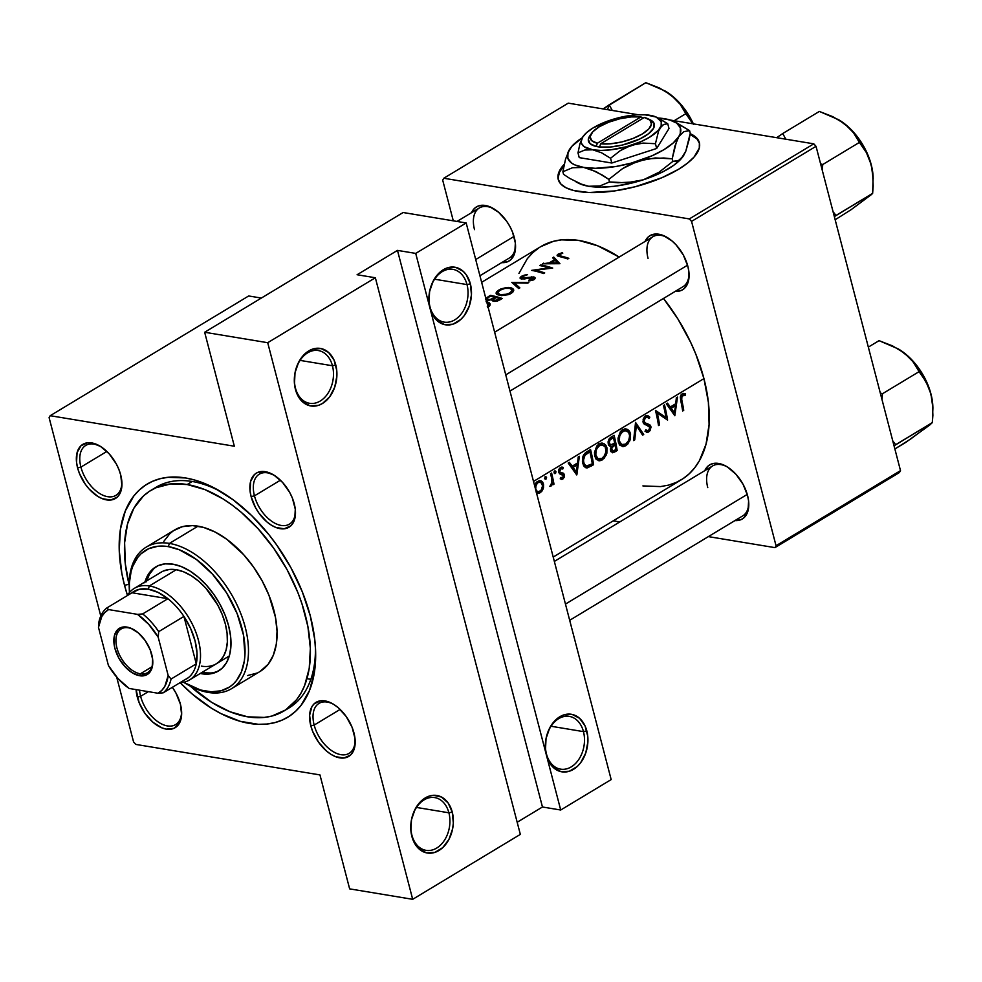 <?xml version="1.0" encoding="UTF-8"?>
<svg xmlns="http://www.w3.org/2000/svg" width="982" height="982" viewBox="0 0 982 982"><rect width="100%" height="100%" fill="white"/><g stroke="black" fill="none" stroke-linecap="round" stroke-linejoin="round"><path stroke-width="1.47" d="M546.458 753.943A26.735 19.296 99.4 0 0 571.242 766.881A26.735 19.296 99.4 0 0 583.468 731.627L586.806 730.878A29.165 21.052 -80.6 0 1 573.476 769.348A29.165 21.052 -80.6 0 1 546.446 755.232L546.458 753.943A26.735 19.296 -80.6 0 1 550.46 727.171A26.735 19.296 -80.6 0 1 569.339 716.406A26.735 19.296 -80.6 0 1 583.468 731.627A26.735 19.296 -80.6 0 1 579.466 758.386A26.735 19.296 -80.6 0 1 560.599 769.152A26.735 19.296 -80.6 0 1 546.458 753.943L545.489 749.867L546.041 738.574L549.711 727.957L555.972 719.646L563.84 714.896L572.138 714.43L579.601 718.321L585.088 725.98L587.752 736.242L587.887 741.876L585.738 753.047L580.669 762.695L577.281 766.476L569.4 771.226L561.103 771.692L553.652 767.789L550.595 764.377L546.446 755.232A29.165 21.052 -80.6 0 1 559.777 716.762A29.165 21.052 -80.6 0 1 586.806 730.878L583.468 731.627L551.049 726.25L583.468 731.627A26.735 19.296 99.4 0 0 558.684 718.677A26.735 19.296 99.4 0 0 546.458 753.943M411.9 835.13A26.735 19.296 99.4 0 0 436.683 848.067A26.735 19.296 99.4 0 0 448.897 812.801L452.248 812.065A29.165 21.052 -80.6 0 1 438.905 850.535A29.165 21.052 -80.6 0 1 411.875 836.418L411.9 835.13A26.735 19.296 -80.6 0 1 415.902 808.358A26.735 19.296 -80.6 0 1 434.768 797.593A26.735 19.296 -80.6 0 1 448.897 812.801A26.735 19.296 -80.6 0 1 444.895 839.573A26.735 19.296 -80.6 0 1 426.028 850.338A26.735 19.296 -80.6 0 1 411.9 835.13L410.93 831.054L411.47 819.761L415.153 809.143L421.401 800.821L429.281 796.071L433.455 795.285L441.483 797.04L448.087 802.932L452.248 812.065L453.328 823.051L452.641 828.722L448.97 839.34L442.71 847.65L434.842 852.401L426.544 852.867L419.081 848.976L413.606 841.316L411.875 836.418A29.165 21.052 -80.6 0 1 425.206 797.949A29.165 21.052 -80.6 0 1 452.248 812.065L448.897 812.801L416.491 807.437L448.897 812.801A26.735 19.296 99.4 0 0 424.126 799.864A26.735 19.296 99.4 0 0 411.9 835.13M430.018 306.9A26.735 19.296 99.4 0 0 454.801 319.837A26.735 19.296 99.4 0 0 467.015 284.584L470.366 283.835A29.165 21.052 -80.6 0 1 457.023 322.305A29.165 21.052 -80.6 0 1 429.993 308.188L430.018 306.9A26.735 19.296 -80.6 0 1 434.019 280.128A26.735 19.296 -80.6 0 1 452.886 269.363A26.735 19.296 -80.6 0 1 467.015 284.584A26.735 19.296 -80.6 0 1 463.013 311.343A26.735 19.296 -80.6 0 1 444.146 322.108A26.735 19.296 -80.6 0 1 430.018 306.9L429.048 302.824L429.588 291.531L433.271 280.913L439.519 272.603L447.399 267.853L455.697 267.386L463.148 271.278L466.205 274.702L470.366 283.835L471.446 294.833L469.298 306.003L464.228 315.652L460.828 319.432L452.96 324.183L444.662 324.649L437.199 320.746L431.724 313.086L429.993 308.188A29.165 21.052 -80.6 0 1 443.324 269.719A29.165 21.052 -80.6 0 1 470.366 283.835L467.015 284.584L434.609 279.207L467.015 284.584A26.735 19.296 99.4 0 0 442.244 271.633A26.735 19.296 99.4 0 0 430.018 306.9M295.459 388.086A26.735 19.296 99.4 0 0 320.23 401.024A26.735 19.296 99.4 0 0 332.456 365.758L335.795 365.022A29.165 21.052 -80.6 0 1 322.464 403.492A29.165 21.052 -80.6 0 1 295.435 389.375L295.459 388.086A26.735 19.296 -80.6 0 1 299.461 361.315A26.735 19.296 -80.6 0 1 318.328 350.549A26.735 19.296 -80.6 0 1 332.456 365.758A26.735 19.296 -80.6 0 1 328.454 392.53A26.735 19.296 -80.6 0 1 309.588 403.295A26.735 19.296 -80.6 0 1 295.459 388.086L294.477 384.011L295.03 372.718L298.7 362.1L304.96 353.778L312.828 349.027L321.126 348.573L328.589 352.464L334.076 360.124L336.74 370.386L336.875 376.008L334.727 387.178L329.67 396.826L322.464 403.492L318.389 405.357L310.091 405.824L302.64 401.933L297.153 394.273L295.435 389.375A29.165 21.052 -80.6 0 1 308.765 350.905A29.165 21.052 -80.6 0 1 335.795 365.022L332.456 365.758L300.038 360.394L332.456 365.758A26.735 19.296 99.4 0 0 307.673 352.82A26.735 19.296 99.4 0 0 295.459 388.086M254.461 495.849A29.165 17.173 -121.1 0 0 277.881 524.56A29.165 17.173 -121.1 0 0 295.422 510.714A29.165 17.173 58.9 0 1 289.432 524.13A29.165 17.173 58.9 0 1 254.461 495.849L280.41 480.198L254.461 495.849A29.165 17.173 58.9 0 1 259.297 474.171A29.165 17.173 58.9 0 1 273.953 475.128A29.165 17.173 -121.1 0 0 254.461 495.849L251.11 496.597L254.461 495.849M294.244 503.741A31.596 18.609 58.9 0 1 295.472 511.696A31.596 18.609 58.9 0 1 276.924 527.85A31.596 18.609 58.9 0 1 251.11 496.597L255.59 507.768L258.867 513.021L266.871 521.872L271.29 525.112L275.758 527.408L284.166 528.807L290.832 525.836L293.176 522.841L294.735 518.962L295.287 509.228L292.39 498.107L289.764 492.559L282.681 482.543L274.076 475.214L265.263 471.679L257.566 472.477L254.534 474.49L250.631 481.364L250.079 491.098L251.11 496.597A31.596 18.609 58.9 0 1 273.106 474.625A31.596 18.609 58.9 0 1 294.244 503.741M314.166 725.072A29.165 17.173 -121.1 0 0 337.587 753.783A29.165 17.173 -121.1 0 0 355.128 739.937A29.165 17.173 58.9 0 1 349.138 753.341A29.165 17.173 58.9 0 1 314.166 725.072L340.116 709.421L314.166 725.072A29.165 17.173 58.9 0 1 319.003 703.394A29.165 17.173 58.9 0 1 333.659 704.352A29.165 17.173 -121.1 0 0 314.166 725.072L310.815 725.808L314.166 725.072M353.962 732.953A31.596 18.609 58.9 0 1 355.177 740.919A31.596 18.609 58.9 0 1 336.63 757.061A31.596 18.609 58.9 0 1 310.815 725.808L312.681 731.443L318.573 742.245L326.576 751.083L330.995 754.336L335.463 756.631L343.872 758.018L350.537 755.06L352.882 752.052L354.441 748.186L354.993 738.452L352.096 727.331L346.204 716.529L338.201 707.678L333.782 704.438L329.314 702.142L320.905 700.743L314.24 703.713L311.895 706.709L309.625 715.178L310.815 725.808A31.596 18.609 58.9 0 1 332.812 703.848A31.596 18.609 58.9 0 1 353.962 732.953M181.584 711.177A29.165 17.173 58.9 0 1 175.606 724.593A29.165 17.173 58.9 0 1 140.622 696.324L137.284 697.06A31.596 18.609 58.9 0 1 136.093 689.609L139.149 702.682L145.041 713.484L153.045 722.335L161.92 727.871L166.277 729.123L173.961 728.325L179.35 723.304L181.621 714.835L180.418 704.204A31.596 18.609 58.9 0 1 181.645 712.159A31.596 18.609 58.9 0 1 163.098 728.313A31.596 18.609 58.9 0 1 137.284 697.06L140.622 696.324A29.165 17.173 -121.1 0 0 164.055 725.023A29.165 17.173 -121.1 0 0 181.584 711.189M80.917 467.101A29.165 17.173 -121.1 0 0 104.35 495.812A29.165 17.173 -121.1 0 0 121.878 481.966A29.165 17.173 58.9 0 1 115.901 495.37A29.165 17.173 58.9 0 1 80.917 467.101L106.866 451.438L80.917 467.101A29.165 17.173 58.9 0 1 85.765 445.423A29.165 17.173 58.9 0 1 100.409 446.38A29.165 17.173 -121.1 0 0 80.917 467.101L77.578 467.837L80.917 467.101M120.712 474.981A31.596 18.609 58.9 0 1 121.94 482.948A31.596 18.609 58.9 0 1 103.392 499.089A31.596 18.609 58.9 0 1 77.578 467.837L79.444 473.471L85.336 484.273L89.141 489.036L97.746 496.364L102.214 498.66L110.635 500.047L117.3 497.088L119.644 494.081L121.915 485.611L120.712 474.981L118.847 469.359L116.232 463.811L109.149 453.794L100.545 446.466L91.731 442.919L87.656 442.772L80.99 445.742L77.087 452.616L76.547 462.35L77.578 467.837A31.596 18.609 58.9 0 1 99.575 445.877A31.596 18.609 58.9 0 1 120.712 474.981M140.622 696.324L148.368 691.647L140.622 696.324A29.165 17.173 58.9 0 1 139.567 690.186A29.165 17.173 -121.1 0 0 140.622 696.324M514.31 237.534A31.596 18.609 58.9 0 1 515.538 245.488A31.596 18.609 58.9 0 1 501.692 262.624L507.854 261.642L510.898 259.629L514.801 252.755L515.354 243.02L512.457 231.899L509.83 226.351L506.552 221.097L498.561 212.247L489.674 206.711L481.266 205.312L477.633 206.269L474.601 208.282L471.556 212.677A31.596 18.609 58.9 0 1 493.173 208.417A31.596 18.609 58.9 0 1 514.31 237.534M687.854 266.282A31.596 18.609 58.9 0 1 689.069 274.236A31.596 18.609 58.9 0 1 675.223 291.372L681.385 290.39L684.429 288.377L688.333 281.503L688.885 271.769L687.854 266.282L683.374 255.111L676.291 245.095L672.093 241.007L663.206 235.459L658.861 234.219L651.176 235.017L648.132 237.03L645.088 241.425A31.596 18.609 58.9 0 1 666.704 237.178A31.596 18.609 58.9 0 1 687.854 266.282M747.56 495.505A31.596 18.609 58.9 0 1 748.775 503.459A31.596 18.609 58.9 0 1 734.929 520.595L741.103 519.613L744.135 517.6L748.038 510.726L748.591 500.992L747.56 495.505L743.079 484.322L735.997 474.306L727.392 466.978L722.924 464.682L714.503 463.283L710.882 464.24L707.838 466.254L704.794 470.648A31.596 18.609 58.9 0 1 726.41 466.389A31.596 18.609 58.9 0 1 747.56 495.505M286.449 709.372A128.814 75.859 -121.1 0 0 315.443 647.433A128.814 75.859 58.9 0 1 289.015 707.924A128.814 75.859 58.9 0 1 286.449 709.372M124.518 585.284L129.035 584.278L124.518 585.284L127.464 595.399A136.105 80.143 58.9 0 1 124.518 585.284A136.105 80.143 58.9 0 1 219.268 490.681A136.105 80.143 58.9 0 1 310.337 616.07A136.105 80.143 58.9 0 1 315.59 650.342A136.105 80.143 58.9 0 1 180.136 682.723L192.386 694.164L211.4 708.157L221.048 713.644L240.136 721.291L258.34 724.311L266.908 724.041L274.985 722.58L282.509 719.941L289.408 716.16L295.619 711.263L301.081 705.297L309.526 690.42L314.436 672.093L315.615 651.029L314.78 639.712L310.337 616.07L302.309 591.827L291.028 567.927L276.912 545.292L268.97 534.724L251.65 515.575L233.029 499.703L213.806 487.71L194.718 480.051L185.463 477.952L167.947 477.313L159.87 478.774L152.345 481.401L145.434 485.194L139.235 490.079L133.773 496.045L125.328 510.922L120.418 529.249L119.239 550.325L121.829 573.328L124.518 585.284M308.25 678.918L310.852 679.298L308.25 678.918M689.02 273.254A29.165 17.173 58.9 0 1 683.03 286.67L509.977 391.069M748.726 502.477A29.165 17.173 58.9 0 1 742.736 515.881L569.683 620.293M515.489 244.506A29.165 17.173 58.9 0 1 509.498 257.91M699.454 143.102A72.913 26.489 -14.6 0 0 690.064 134.387L696.987 138.953L699.601 143.618M690.186 133.662A72.913 26.489 165.4 0 1 699.356 142.66A72.913 26.489 165.4 0 1 678.562 169.285L661.77 177.767L635.256 186.727L614.487 190.938L589.016 192.509L573.697 190.533L566.062 187.783L560.832 184.002L558.206 179.338L558.304 173.974L561.115 168.118L564.294 164.203A72.913 26.489 165.4 0 0 558.23 179.424A72.913 26.489 165.4 0 0 604.556 192.079A72.913 26.489 165.4 0 0 678.562 169.285L687.449 163.184L694.09 157.01L699.282 148.098L699.38 142.734L698.398 140.303L694.458 136.068L690.186 133.662M642.903 485.918L660.505 486.581L668.582 485.12L676.107 482.481L683.018 478.7L689.217 473.803L694.679 467.837L699.319 460.877L706.033 444.195L709.09 424.396L708.378 402.252L703.934 378.61A136.105 80.143 -121.1 0 0 663.501 298.442L677.899 318.941L690.653 342.325L695.907 354.367L703.934 378.61L533.508 481.425L703.934 378.61A136.105 80.143 -121.1 0 1 681.336 479.756L553.21 557.064M540.652 246.703L553.467 241.314L561.557 239.854L579.061 240.492L597.805 245.856L619.163 257.075A136.105 80.143 -121.1 0 0 540.714 246.666L481.646 282.313M553.738 257.075L559.936 263.704L542.567 263.814L549.233 262.869L554.56 259.653L552.584 257.775L553.738 257.075L552.584 257.775L554.56 259.653L549.233 262.869L542.567 263.814L559.936 263.704L553.738 257.075L554.351 259.444L553.738 257.075M533.116 278.974L533.508 277.931L531.925 277.525L524.425 278.962L520.485 278.679L520.178 277.44L521.479 276.298L527.616 274.653L522.682 276.531L521.737 278.053L533.754 276.924L535.215 278.164L532.833 280.201L528.758 280.877L528.967 280.079L532.821 279.183L528.967 280.079L528.758 280.877L530.145 280.766L533.95 279.674L535.215 278.164L534.024 276.998L522.363 278.348L521.626 277.587L522.805 276.458M510.665 287.652L512.948 288.671L513.709 290.5L509.928 294.06L501.544 295.619L496.205 293.753L496.683 291.605L500.673 289.039L506.503 287.505L510.665 287.652M486.102 301.683L489.957 303.548L489.92 305.451L488.017 307.378M557.69 256.044L557.101 255.394L557.96 254.301L562.49 252.632L562.772 253.196L558.832 254.964L560.845 256.007A136.105 80.143 58.9 0 1 568.848 258.327L567.792 258.966A136.105 80.143 -121.1 0 0 559.666 256.609L558.292 256.253M485.574 298.565L490.337 295.324A136.105 80.143 58.9 0 1 502.268 298.491L495.8 301.376L492.866 301.032L492.031 299.608L486.09 300.013M511.769 282.386L528.844 282.46L527.715 283.147L514.335 282.853L519.859 287.873L518.729 288.561L511.769 282.386L518.729 288.561L519.859 287.873L514.335 282.853L527.715 283.147L528.844 282.46L511.769 282.386M549.024 267.865A136.105 80.143 -121.1 0 0 539.695 265.545L540.751 264.907A136.105 80.143 58.9 0 1 552.694 268.074L535.251 270.246A136.105 80.143 58.9 0 1 544.691 272.898L543.635 273.536A136.105 80.143 -121.1 0 0 531.704 270.369L549.024 267.865L531.704 270.369A136.105 80.143 58.9 0 1 543.635 273.536L544.691 272.898A136.105 80.143 -121.1 0 0 535.251 270.246L552.694 268.074A136.105 80.143 -121.1 0 0 540.751 264.907L539.695 265.545A136.105 80.143 58.9 0 1 549.024 267.865L549.196 268.491L549.024 267.865M681.729 399.637L681.852 400.275A136.105 80.143 58.9 0 1 683.73 410.353L682.674 410.992A136.105 80.143 -121.1 0 0 680.772 400.766L680.317 396.9L681.582 394.273L683.091 393.414L685.534 393.807L685.191 395.353L681.938 396.016L681.729 399.637M665.992 417.497A136.105 80.143 -121.1 0 0 663.464 405.554L664.519 404.915A136.105 80.143 58.9 0 1 667.576 420.1L657.289 412.992A136.105 80.143 58.9 0 1 659.573 424.924L658.517 425.562A136.105 80.143 -121.1 0 0 655.46 410.378L665.992 417.497L655.46 410.378A136.105 80.143 58.9 0 1 658.517 425.562L659.573 424.924A136.105 80.143 -121.1 0 0 657.289 412.992L667.576 420.1A136.105 80.143 -121.1 0 0 664.519 404.915L663.464 405.554A136.105 80.143 58.9 0 1 665.992 417.497L662.936 416.982L665.992 417.497M635.538 422.395L643.726 434.486L642.596 435.173L636.385 425.587L634.74 439.899L633.611 440.587L635.538 422.395L633.611 440.587L634.74 439.899L636.385 425.587L642.596 435.173L643.726 434.486L635.538 422.395M612.572 452.763L614.855 451.904L610.718 451.217L614.855 451.904L617.162 450.517L614.953 450.149L617.162 450.517A136.105 80.143 -121.1 0 0 614.106 435.333L610.914 437.248L614.106 435.333A136.105 80.143 58.9 0 1 617.162 450.517L612.707 452.751L610.718 451.229L611.258 446.368L608.926 445.546L608.054 441.9L609.024 439.077L610.914 437.248L608.054 441.9L608.68 445.202L611.258 446.368L610.411 449.155L610.927 451.659M586.315 452.113L590.55 449.535A136.105 80.143 58.9 0 1 593.607 464.719L587.408 467.862L585.677 467.678L583.664 465.849L582.424 462.019L582.522 457.87L583.689 454.715L586.315 452.113M562.932 478.958L560.219 478.86L560.759 477.473L562.686 477.583L563.3 475.583L559.458 473.717L558.562 471.569L559.31 468.561L561.52 467.088L563.251 467.518L562.796 468.979L560.808 468.831L559.654 471.164L560.329 472.489L564.073 474.048L564.134 477.313L562.932 478.958M550.546 473.668L551.602 473.029A136.105 80.143 58.9 0 1 553.983 484.151L552.927 484.789A136.105 80.143 -121.1 0 0 552.633 483.156L551.491 485.709L549.871 486.421L551.933 482.788L551.43 477.424A136.105 80.143 -121.1 0 0 550.546 473.668A136.105 80.143 58.9 0 1 551.43 477.424L552.007 482.309L549.871 486.421L551.491 485.709L552.633 483.156A136.105 80.143 58.9 0 1 552.927 484.789L553.983 484.151A136.105 80.143 -121.1 0 0 551.602 473.029L550.546 473.668M534.65 485.943L536.503 482.162L539.56 480.529L542.064 481.475L543.525 484.224L543.488 487.71L541.917 491.147L539.265 493.124L536.246 492.583M546.508 477.056L546.262 478.848L545.12 479.204L544.936 476.933L546.508 477.056M555.861 471.409L555.763 472.98L554.486 473.557L554.155 471.507L555.051 470.832L555.861 471.409M579.38 456.274L576.704 474.92L568.21 463.013L569.364 462.326L572.236 466.168L577.576 462.939L578.226 456.974L579.38 456.274L578.226 456.974L577.576 462.939L572.236 466.168L569.364 462.326L568.21 463.013L576.851 474.834L579.38 456.274M606.95 447.78L606.876 453.218L604.09 458.447L599.842 460.779L596.54 459.551L594.859 456.483L594.478 452.371L597.314 445.374L600.923 443.189L603.991 443.631L606.95 447.78M630.505 433.578L630.419 439.015L627.645 444.245L623.398 446.565L620.084 445.349L618.414 442.281L618.022 438.156L620.87 431.172L624.478 428.974L627.547 429.416L630.505 433.578M645.125 416.184L647.85 415.632L649.826 417.154L649.004 418.528L647.568 417.411L645.825 417.534L644.082 420.345L644.879 422.751L649.703 424.703L650.845 426.397L650.096 430.46L647.592 432.362L645.039 431.319L645.837 429.809L647.371 430.656L648.771 430.141L649.863 427.403L643.308 422.874L643.149 419.314L645.125 416.184M677.506 397.084L674.818 415.73L666.336 403.823L667.478 403.123L670.362 406.965L675.702 403.749L676.352 397.771L677.506 397.084L676.352 397.771L675.702 403.749L670.362 406.965L667.478 403.123L666.336 403.823L674.818 415.73L677.506 397.084M520.337 834.381L375.357 277.759L267.705 342.706L412.685 899.316L520.337 834.381L412.685 899.316L349.641 888.87L319.96 774.921L135.811 744.417L319.96 774.921L349.641 888.87L412.685 899.316L267.705 342.706L375.357 277.759L357.104 274.739L397.477 250.385L415.717 253.405L560.71 810.015L611.172 779.573L466.18 222.963L415.717 253.405L466.18 222.963L611.172 779.573L560.71 810.015L542.457 806.995L517.183 822.253L542.457 806.995L397.477 250.385L415.717 253.405L560.71 810.015L542.457 806.995L397.477 250.385L357.104 274.739L375.357 277.759L520.337 834.381M261.347 298.062L248.667 295.963L50.192 415.705L234.342 446.221L204.661 332.26L267.705 342.706L204.661 332.26L403.136 212.517L466.18 222.963L403.136 212.517L204.661 332.26L234.342 446.221L50.192 415.705L248.667 295.963L261.347 298.062M613.234 520.841L619.802 521.933L613.234 520.841M708.39 536.614L774.945 547.637L899.414 472.538L900.506 470.623L816.03 146.306L691.561 221.392L776.038 545.722L900.506 470.623L899.414 472.538L774.945 547.637L708.39 536.614M443.79 178.245L689.327 218.925L813.796 143.838L670.19 120.037L813.796 143.838L816.03 146.306L900.506 470.623L776.038 545.722L774.945 547.637L776.038 545.722L691.561 221.392L689.327 218.925L691.561 221.392L816.03 146.306L813.796 143.838L689.327 218.925L443.79 178.245L568.259 103.147L443.79 178.245L442.698 180.16L453.291 220.827L442.698 180.16L443.79 178.245M638.3 114.759L568.259 103.147L638.3 114.759M539.044 247.734L532.833 252.632L527.383 258.585L518.926 273.462M558.439 180.222L558.144 177.607L559.605 171.973L563.975 165.663A72.913 26.489 -14.6 0 0 558.353 179.853M474.515 229.641A29.165 17.173 58.9 0 1 479.363 207.963A29.165 17.173 58.9 0 1 494.02 208.921A29.165 17.173 -121.1 0 0 474.515 229.641M707.764 487.612A29.165 17.173 58.9 0 1 712.601 465.934A29.165 17.173 58.9 0 1 727.257 466.892A29.165 17.173 -121.1 0 0 707.764 487.612M648.059 258.389A29.165 17.173 58.9 0 1 652.895 236.723A29.165 17.173 58.9 0 1 667.551 237.669A29.165 17.173 -121.1 0 0 648.059 258.389M49.1 417.62L100.778 616.009L49.1 417.62L50.192 415.705L49.1 417.62M116.686 677.101L133.577 741.95L116.686 677.101M135.811 744.417L133.577 741.95L135.811 744.417M180.418 704.204L175.938 693.034L172.341 687.314A31.596 18.609 58.9 0 1 180.418 704.204M150.884 490.374A128.814 75.859 58.9 0 1 187.169 484.531L192.214 481.487L187.169 484.531L170.598 483.917L155.831 487.796L149.301 491.381L143.421 496.008L133.859 508.246L127.513 524.032L124.616 542.764L125.291 563.729L129.182 584.867A128.814 75.859 58.9 0 1 150.884 490.374L155.929 487.33A128.814 75.859 58.9 0 1 221.772 492.154A128.814 75.859 -121.1 0 0 153.462 488.938M536.454 492.731L539.265 493.124L540.198 492.682L536.27 492.031L540.198 492.682L541.917 491.147L543.144 488.876L542.064 488.692L543.144 488.876L543.488 487.71L543.525 484.224L542.715 482.211L539.56 480.529L536.123 482.604L534.662 485.869M537.424 493.21L538.332 493.32M541.303 480.922L539.56 480.529M542.211 484.003L543.525 484.224L542.211 484.003M536.663 490.975L535.681 488.95L535.963 485.255L538.075 482.543L540.787 482.334L542.469 484.85L542.236 488.238L540.505 490.926L538.75 491.761M538.075 482.543L536.405 482.26L538.075 482.543L536.344 484.396L535.546 488.066L536.503 490.791L538.59 491.773L541.205 490.202L542.592 485.746L540.787 482.334L538.075 482.543M537.117 481.61L540.787 482.334M536.184 484.691L536.209 485.636M535.841 487.526L535.485 488.398M545.906 479.167L546.581 477.301L545.292 476.614L544.617 478.48L545.906 479.167L545.12 479.204M546.581 477.301L545.292 476.614M552.78 483.954L553.983 484.151L552.78 483.954M551.872 483.034L552.633 483.156L551.872 483.034M549.957 486.102L550.865 486.25L549.957 486.102M555.26 473.52L555.947 471.655L554.646 470.967L553.983 472.833L555.26 473.52L554.486 473.557M555.947 471.655L554.646 470.967M563.607 473.41L558.77 472.612L563.607 473.41L558.66 472.17L560.243 472.428L558.549 471.348L559.715 471.544L560.808 468.831L559.298 468.586L562.796 468.979L563.251 467.518L560.415 467.493L558.856 469.482L559.458 473.717L563.3 475.583L562.833 477.412L560.759 477.473L560.219 478.86L562.711 479.106L560.28 478.7L562.711 479.106L564.134 477.313L564.343 474.883L563.152 473.115M561.409 479.351L562.048 479.351M560.857 474.281L562.809 474.748M563.251 467.518L562.269 467.101M560.808 468.831L562.796 468.979M562.244 472.845L560.243 472.428M562.514 474.576L564.343 474.883L562.514 474.576M570.346 465.849L572.236 466.168L570.346 465.849M576.311 471.925L573.132 467.383L571.254 467.076L573.132 467.383L577.342 464.854L575.047 464.474L577.342 464.854L576.311 471.925L574.482 471.63L576.311 471.925L577.342 464.854L573.132 467.383L576.311 471.925M590.55 449.535L584.646 453.488L582.977 456.213L582.559 462.792L584.241 466.646L586.512 467.886L593.607 464.719A136.105 80.143 -121.1 0 0 590.55 449.535M591.409 464.351L593.607 464.719L591.409 464.351M588.77 465.75L591.225 466.155L588.77 465.75M585.333 467.518L587.408 467.862L585.333 467.518M585.677 467.678L586.512 467.886M587.052 466.143L592.306 463.811A136.105 80.143 -121.1 0 0 589.875 451.745A136.105 80.143 58.9 0 1 592.306 463.811L586.328 466.045L584.585 464.682L583.627 462.166L582.424 461.957L583.627 462.166L583.59 458.385L585.247 454.973L583.689 454.715L585.247 454.973L588.525 452.555L586.217 452.174L588.525 452.555L589.875 451.745L587.543 451.352L589.875 451.745L584.965 455.329L583.418 460.325L584.167 463.934L586.328 466.045M602.347 459.871L606.336 454.887L607.048 448.173L605.771 447.952L607.048 448.173L605.943 445.386L603.991 443.631L601.561 443.091L596.798 445.988L594.478 452.371L594.675 455.709L596.54 459.551L599.842 460.779L602.347 459.871L596.712 458.938L602.347 459.871M597.081 458.692L596.221 459.208M598.787 460.73L599.842 460.779M602.567 443.14L601.561 443.091M600.027 459.06L598.112 458.729L602.052 458.361L598.112 458.729L595.743 455.071L594.54 454.875L595.743 455.071L596.246 449.535L599.462 445.509L597.498 445.177L603.488 445.165L605.084 446.552L606.103 451.536L603.93 456.691L602.052 458.361L605.059 454.948L606.152 450.137L605.084 446.552L601.512 444.785L603.488 445.165M596.086 459.269L597.302 458.533M599.842 444.92L598.504 443.263M609.503 446.086L611.258 446.368L609.503 446.086M610.571 450.726L612.584 451.057L611.614 448.258L614.99 444.76A136.105 80.143 58.9 0 1 615.861 449.609L613.149 451.033M611.553 449.756L610.411 449.56L612.682 451.069L615.861 449.609A136.105 80.143 -121.1 0 0 614.99 444.76L611.749 444.772L614.278 445.19L612.24 446.871L611.553 449.756M614.671 443.201L610.632 444.834L608.042 443.017L609.233 443.213L609.847 440.206L611.921 438.438L609.822 438.095L611.921 438.438L613.419 437.53L611.086 437.15L613.419 437.53A136.105 80.143 58.9 0 1 614.671 443.201A136.105 80.143 -121.1 0 0 613.419 437.53L609.847 440.206L609.233 443.213L610.939 444.871L614.671 443.201M625.902 445.668L629.879 440.685L630.591 433.958L629.315 433.749L630.591 433.958L629.499 431.172L627.547 429.416L625.117 428.888L620.354 431.773L618.022 438.156L618.23 441.495L620.084 445.349L623.398 446.565L625.902 445.668L620.256 444.723L625.902 445.668M620.624 444.49L619.765 445.006M622.342 446.528L623.398 446.565M626.111 428.938L625.117 428.888M622.686 429.699L622.048 429.06M623.57 444.846L621.667 444.515L625.608 444.146L621.667 444.515L619.286 440.869L618.095 440.673L619.286 440.869L619.789 435.321L623.018 431.294L621.054 430.975L625.055 430.582L628.64 432.35L629.536 434.609L629.376 438.733L627.473 442.477L625.608 444.146L628.603 440.746L629.695 435.934L628.64 432.35L625.055 430.582L627.032 430.963M619.63 445.067L620.857 444.33M623.386 430.717L622.993 430.091M642.007 434.204L643.726 434.486L642.007 434.204M635.317 425.415L636.385 425.587L635.317 425.415M633.734 439.74L634.74 439.899L633.734 439.74M643.063 422.137L644.573 424.408L648.734 425.918L649.863 427.403L648.807 430.116L647.028 430.57L645.837 429.809L645.039 431.319L647.592 432.362L648.586 431.982L645.137 431.405L648.586 431.982L649.642 431.073L650.98 427.452L649.458 426.47L650.906 426.704L650.526 425.587L643.897 423.819L649.838 424.801L643.492 423.242L647.506 423.905L643.161 422.469L644.879 422.751L642.94 421.315L644.118 421.511L644.413 419.179L645.825 417.534L644.082 417.252L647.568 417.411L649.004 418.528L649.826 417.154L644.916 416.331L649.826 417.154L647.384 415.521M647.85 415.632L645.444 415.963L643.185 419.191M644.413 416.834L647.568 417.411M646.647 432.325L647.592 432.362M647.727 430.632L647.028 430.57M656.037 412.784L657.289 412.992L656.037 412.784M658.394 424.727L659.573 424.924L658.394 424.727M668.472 406.658L670.362 406.965L668.472 406.658M674.425 412.735L671.246 408.193L669.368 407.886L671.246 408.193L675.456 405.652L673.161 405.271L675.456 405.652L674.425 412.735L672.596 412.428L674.425 412.735L675.456 405.652L671.246 408.193L674.425 412.735M568.848 258.327A136.105 80.143 -121.1 0 0 560.845 256.007L561.103 256.965L560.845 256.007L559.065 255.467L559.433 254.35L562.772 253.196L562.49 252.632L558.292 254.093L557.248 255.762L559.666 256.609A136.105 80.143 58.9 0 1 567.792 258.966L568.848 258.327M557.236 254.976L557.248 255.762M558.905 256.425L558.292 254.093L558.905 256.425M559.065 255.467L559.433 254.35M683.73 410.353A136.105 80.143 -121.1 0 0 681.852 400.275L680.624 400.067L681.852 400.275L681.459 397.661L682.588 395.365L685.191 395.353L685.534 393.807L682.257 393.757L680.317 396.9L680.772 400.766A136.105 80.143 58.9 0 1 682.674 410.992L683.73 410.353L682.539 410.157L683.73 410.353M683.104 393.401L685.534 393.807L683.104 393.401M683.411 395.12L685.191 395.353M680.943 395.083L682.588 395.365L680.943 395.083M487.723 307.562L490.178 304.31L489.404 302.873L487.428 301.928L487.759 303.156L486.716 301.769M490.178 304.31L489.957 303.548M487.772 303.168L488.533 304.518L487.317 306.544L488.533 304.518L486.863 302.714M488.398 303.892L488.533 304.518M493.234 301.167L497.371 301.081L502.268 298.491A136.105 80.143 -121.1 0 0 490.337 295.324L490.57 296.22L490.337 295.324L485.39 298.982M485.648 299.731L488.066 300.369L492.031 299.608L491.957 300.259M492.031 299.608L492.326 300.75M487.403 298.197L487.158 297.239L487.403 298.197M493.529 300.026L496.008 300.59L499.973 298.712L498.537 299.571L498.782 300.529L498.537 299.571L494.265 300.517L494.486 301.388L493.602 299.338L496.106 297.546A136.105 80.143 58.9 0 1 499.973 298.712L500.231 299.719L499.973 298.712A136.105 80.143 -121.1 0 0 496.106 297.546L493.602 299.338M487.06 299.142L487.146 298.491L487.526 299.498L490.313 299.449L494.879 297.215A136.105 80.143 -121.1 0 0 490.484 296.196L488.975 297.104L490.484 296.196A136.105 80.143 58.9 0 1 494.879 297.215L494.425 298.602L494.179 297.644L490.411 299.424L487.784 299.571L487.993 300.369L487.293 298.307M511.266 293.36L513.144 291.764L513.5 289.346L510.984 287.726L511.303 288.954L510.984 287.726L508.136 287.407L501.434 288.733L496.683 291.605L496.045 293.078L496.708 294.342L501.544 295.619L508.406 294.661L511.266 293.36M513.733 290.095L513.5 289.346M496.045 293.078L496.708 294.342M498.856 290.991L498.623 290.083L498.856 290.991M511.315 288.966L512.076 290.304L509.965 292.967L510.21 293.925L509.965 292.967L504.871 294.698L499.715 294.575L499.961 295.472L497.616 292.783L499.863 290.291L504.858 288.426L510.112 288.413M498.132 293.839L497.616 292.783L500.255 294.698L507.056 294.195L510.861 292.329L512.003 289.8L509.4 288.242L504.858 288.426L499.863 290.291L497.616 292.783M511.953 289.678L512.076 290.304M514.887 284.964L514.335 282.853L514.887 284.964M524.842 275.721L527.616 274.653L524.388 275.132L521.479 276.298L521.749 277.329L521.479 276.298M522.363 278.348L521.626 277.587M524.118 278.998L523.946 278.36L524.118 278.998M528.132 278.213L527.972 277.562L528.132 278.213M531.704 277.525L531.532 276.85L531.704 277.525M534.589 279.207L534.024 276.998L534.589 279.207M535.215 278.164L534.92 277.476M529.175 280.852L528.967 280.079L529.175 280.852M533.066 280.115L532.821 279.183L533.066 280.115M521.295 278.986L533.496 277.918M533.496 278.593L532.821 279.183M520.239 277.354L520.067 278.176M540.984 265.803L540.751 264.907L540.984 265.803M535.497 271.179L535.251 270.246L535.497 271.179M543.881 263.741L543.721 263.115L543.881 263.741M549.404 263.532L549.233 262.869L549.404 263.532M554.793 260.549L554.56 259.653L554.793 260.549M557.653 262.881L551 262.832L551.172 263.507L551 262.832L555.211 260.304L557.85 263.606L555.211 260.304L551 262.832L557.653 262.881M601.512 444.785L598.038 446.663L595.816 450.91L595.89 455.709L598.112 458.729M625.055 430.582L621.594 432.461L619.372 436.708L619.433 441.495L621.667 444.515M488.975 297.104L487.146 298.491M156.617 566.418A60.761 35.782 -121.1 0 0 146.662 580.914M219.367 670.436A60.761 35.782 -121.1 0 1 203.102 672.707L201.899 672.486A60.761 35.782 -121.1 0 0 203.102 672.707L201.42 673.726A60.761 35.782 58.9 0 1 200.218 673.505L203.102 672.707L210.921 673.001M144.98 581.933A60.761 35.782 58.9 0 1 155.757 566.909A60.761 35.782 58.9 0 1 172.881 564.159L181.24 566.553L189.833 570.959L198.327 577.207L206.392 585.063L213.708 594.22L220.005 604.323L225.05 614.99L228.622 625.816L230.61 636.373L230.93 646.254L229.567 655.092L226.572 662.543L222.055 668.312L216.212 672.179L209.24 674.008L201.42 673.726A60.761 35.782 58.9 0 0 218.544 670.964A60.761 35.782 58.9 0 0 224.203 612.977A60.761 35.782 58.9 0 0 172.881 564.159L165.062 563.864L158.09 565.693L152.247 569.572L147.73 575.342L144.735 582.792M231.519 688.689L260.12 671.43A82.635 48.658 -121.1 0 0 267.828 592.563A82.635 48.658 -121.1 0 0 198.02 526.168L169.42 543.414L168.315 546.618A80.205 47.234 58.9 0 1 241.903 628.014A80.205 47.234 58.9 0 1 205.987 691.254L208.245 692.433A82.635 48.658 -121.1 0 0 245.242 627.265A82.635 48.658 -121.1 0 0 169.42 543.414A82.635 48.658 58.9 0 1 239.227 609.81A82.635 48.658 58.9 0 1 231.519 688.689A82.635 48.658 58.9 0 1 208.245 692.433A82.635 48.658 58.9 0 1 186.887 684.221M187.169 484.531A128.814 75.859 58.9 0 1 295.987 588.022A128.814 75.859 58.9 0 1 283.97 710.968A128.814 75.859 58.9 0 1 247.685 716.823A128.814 75.859 58.9 0 1 190.263 686.111L211.731 702.4L229.948 711.741L247.685 716.823L264.256 717.425L271.904 716.05L285.553 709.974L296.589 699.7L300.995 693.096L304.592 685.62L309.232 668.276L310.349 648.329L307.894 626.553L301.965 603.783L297.767 592.306L287.088 569.683L273.733 548.263L258.205 528.844L241.118 512.199L232.194 505.116L223.123 498.942L204.907 489.601L187.169 484.531M163.257 571.07L169.395 569.462L176.269 569.72L149.362 585.947A53.47 31.485 58.9 0 1 194.534 628.91A53.47 31.485 58.9 0 1 189.538 679.949A53.47 31.485 58.9 0 1 179.952 682.723A53.47 31.485 -121.1 0 0 197.333 636.471A53.47 31.485 -121.1 0 0 149.362 585.947A53.47 31.485 -121.1 0 0 127.365 595.571A53.47 31.485 58.9 0 1 134.301 588.378L161.208 572.138A53.47 31.485 58.9 0 1 176.269 569.72A53.47 31.485 58.9 0 1 221.441 612.67A53.47 31.485 58.9 0 1 216.457 663.709A53.47 31.485 58.9 0 1 201.384 666.14M163.822 541.377L169.947 533.533L173.716 530.562L182.48 526.659L192.582 525.603L203.642 527.444L215.23 532.084L226.903 539.376L243.585 554.597L253.54 567.056L262.108 580.792L268.97 595.301L275.463 617.273L277.034 631.242L276.323 644.032L273.34 655.166L268.209 664.2L260.07 671.455M256.94 673.087L247.464 675.567M198.02 526.168A82.635 48.658 -121.1 0 0 174.735 529.912L146.146 547.17A82.635 48.658 58.9 0 1 169.42 543.414L198.02 526.168M129.28 588.734A82.635 48.658 58.9 0 1 146.146 547.17M186.064 683.754L187.709 684.712A82.635 48.658 -121.1 0 0 208.245 692.433L205.987 691.254A80.205 47.234 58.9 0 1 186.064 683.754A80.205 47.234 58.9 0 1 183.597 682.269L200.524 690.015L211.265 691.794L221.073 690.776L229.567 686.995L233.225 684.11L236.441 680.6L241.425 671.823L244.309 661.033L244.935 654.994L243.475 635.059L237.165 613.725L226.56 592.846L212.542 574.225L196.351 559.433L179.35 549.785L168.315 546.618L163.037 546.078L157.992 546.238L148.798 548.656L141.077 553.774L137.861 557.285L132.877 566.049L131.158 571.217L129.366 582.891L129.464 592.551A80.205 47.234 58.9 0 1 129.305 589.679A80.205 47.234 58.9 0 1 168.315 546.618L169.42 543.414A82.635 48.658 -121.1 0 0 129.231 587.776L129.305 589.679M153.929 568.553L149.411 574.323L146.416 581.774M134.301 588.378A53.47 31.485 58.9 0 1 149.362 585.947L176.269 569.72L183.634 571.819L191.195 575.697L198.671 581.197L205.766 588.108L217.746 605.059L222.178 614.45L225.332 623.975L227.075 633.267L227.358 641.958L226.155 649.74L223.515 656.295L219.551 661.365L216.335 663.783M898.223 348.892L879.05 340.656L868.333 347.112L879.05 340.656L892.491 345.873L904.299 352.992A48.916 28.809 -121.1 0 0 898.223 348.892A48.916 28.809 -121.1 0 0 897.99 348.757M898.653 349.15L909.111 357.227L913.125 361.83L919.078 371.65L882.45 393.745L880.289 393.021L882.45 393.745L919.078 371.65L926.075 381.74L930.948 393.954L932.299 400.84L932.875 415.239L932.348 422.579L929.647 425.12L905.588 442.501L894.872 448.97L910.891 438.856L926.996 426.777M894.05 445.816L932.348 422.579L895.719 444.674L892.761 440.893L895.719 444.674L894.05 445.816M881.996 399.576L882.45 393.745L881.996 399.576M932.839 406.327L932.163 399.662L929.168 388.148L920.735 371.159L908.767 356.797L898.149 348.843M920.944 431.282L932.348 422.579L932.9 407.947L930.948 393.954A48.916 28.809 -121.1 0 0 904.299 352.992L913.125 361.83L922.761 376.425L928.849 387.559L930.948 393.954A48.916 28.809 -121.1 0 1 932.839 406.266L932.9 407.947M514.016 236.429L475.718 259.543L514.016 236.429M838.518 119.669L819.344 111.432L782.728 133.527L785.821 139.199L782.728 133.527L819.344 111.432L832.785 116.649L844.594 123.769A48.916 28.809 -121.1 0 0 838.518 119.669A48.916 28.809 -121.1 0 0 838.272 119.534M838.947 119.927L849.405 128.004L853.419 132.607L859.373 142.427L822.744 164.522L820.584 163.81L822.744 164.522L859.373 142.427L866.37 152.517L871.243 164.73L872.593 171.617L873.17 186.015L872.642 193.356L871.562 194.461L851.185 209.632L835.166 219.759L851.185 209.632L867.29 197.554M782.728 133.527L776.688 137.689L782.728 133.527M834.344 216.605L872.642 193.356L836.013 215.451L833.055 211.682L836.013 215.451L834.344 216.605M822.29 170.352L822.744 164.522L822.29 170.352M873.133 177.104L872.458 170.438L869.451 158.924L861.03 141.936L849.062 127.574L838.444 119.632M861.239 202.059L872.642 193.356L873.133 177.055A48.916 28.809 -121.1 0 0 871.243 164.73A48.916 28.809 -121.1 0 0 844.594 123.769L853.419 132.607L866.37 152.517L871.243 164.73L873.194 178.736M687.547 265.189L505.755 374.866L687.547 265.189M693.599 124.37L683.816 107.983L671.062 95.021A48.916 28.809 -121.1 0 0 664.974 90.921L645.812 82.684L609.196 104.779L612.277 110.45L609.196 104.779L607.502 109.653L609.196 104.779L603.157 108.928L645.812 82.684L659.253 87.901L671.062 95.021L679.888 103.859L692.85 123.793L685.841 113.679L674.192 120.7L685.841 113.679L679.888 103.859L675.862 99.256L664.912 90.872M665.415 91.179L671.062 95.021A48.916 28.809 -121.1 0 1 693.366 123.879M565.46 604.09L747.253 494.4L565.46 604.09M128.335 627.793A25.52 15.025 -121.1 0 0 116.919 647.911A25.52 15.025 -121.1 0 0 140.328 673.812L139.665 675.739A26.98 15.884 58.9 0 1 114.906 648.366A26.98 15.884 58.9 0 1 126.985 627.093L128.335 627.793A25.52 15.025 58.9 0 1 134.19 629.904A25.52 15.025 -121.1 0 0 128.335 627.793L130.704 628.149L138.29 632.887L145.115 640.436L150.148 649.654L152.627 659.155L152.161 667.465L148.822 673.333L146.22 675.051L139.665 675.739L132.128 672.719L124.788 666.459L118.736 657.903L114.906 648.366L114.022 643.676L114.489 635.366L117.828 629.487L123.511 626.958L126.985 627.093A26.98 15.884 58.9 0 1 133.687 629.609A26.98 15.884 58.9 0 1 152.787 661.254A26.98 15.884 58.9 0 1 139.665 675.739L140.328 673.812A25.52 15.025 58.9 0 1 118.773 653.312A25.52 15.025 58.9 0 1 121.154 628.946A25.52 15.025 58.9 0 1 128.335 627.793M151.891 666.839L140.328 673.812L151.891 666.839M196.277 663.832A51.039 30.061 58.9 0 1 188.458 677.592A51.039 30.061 58.9 0 1 184.604 679.925L188.458 677.592A51.039 30.061 -121.1 0 0 196.277 663.832L197.014 653.042L195.074 640.951L190.606 628.443L183.929 616.426A51.039 30.061 58.9 0 1 196.277 663.832L171.04 679.053L168.168 675.469L158.212 637.257L158.691 631.647L183.929 616.426L196.277 663.832L171.04 679.053A51.039 30.061 58.9 0 1 163.221 692.813L188.458 677.592L163.221 692.813A51.039 30.061 -121.1 0 0 171.04 679.053L168.168 675.469L158.212 637.257L148.712 624.307L137.517 614.364L108.585 609.577L106.78 607.981L132.018 592.76L167.91 598.701A51.039 30.061 58.9 0 1 183.929 616.426L196.277 663.832M148.245 589.151A51.039 30.061 58.9 0 1 167.91 598.701L157.992 592.379L148.245 589.151L139.37 589.286L132.018 592.76A51.039 30.061 58.9 0 1 148.245 589.151L149.362 585.947L148.245 589.151M129.133 688.456L158.065 693.255L163.221 692.813L158.065 693.255L161.858 690.309L164.853 686.295L168.168 675.469A48.609 28.625 58.9 0 1 158.065 693.255L129.133 688.456A48.609 28.625 58.9 0 1 108.437 665.563L117.938 678.513L129.133 688.456M132.018 592.76L167.91 598.701L142.672 613.922L137.517 614.364L108.585 609.577L104.792 612.51L101.784 616.536L98.482 627.363L108.437 665.563L98.482 627.363A48.609 28.625 58.9 0 1 108.585 609.577L106.78 607.981L132.018 592.76M98.973 621.741L98.482 627.363L98.973 621.741A51.039 30.061 58.9 0 1 106.78 607.981A51.039 30.061 -121.1 0 0 98.973 621.741M183.929 616.426A51.039 30.061 -121.1 0 0 167.91 598.701L142.672 613.922A51.039 30.061 58.9 0 1 158.691 631.647L183.929 616.426M152.75 660.665A25.52 15.025 58.9 0 1 147.521 672.658A25.52 15.025 58.9 0 1 140.328 673.812A25.52 15.025 -121.1 0 0 152.75 660.677M158.691 631.647A51.039 30.061 -121.1 0 0 142.672 613.922L137.517 614.364A48.609 28.625 58.9 0 1 158.212 637.257L158.691 631.647M591.52 133.368L589.838 135.786A34.026 12.361 -14.6 0 0 596.221 146.453L597.338 143.237L640.939 116.932L631.095 116.932L619.826 118.773L608.693 122.222L599.229 126.788L592.747 131.846L590.121 136.694L591.729 140.684L597.338 143.237A31.596 11.477 165.4 0 1 591.52 133.368A31.596 11.477 165.4 0 1 640.939 116.932L643.271 118.086L640.939 116.932L597.338 143.237L596.221 146.453L590.108 143.703L588.328 139.419L589.163 136.866M583.075 136.486A41.318 15.012 165.4 0 1 611.246 119.878L593.165 127.881L586.733 132.509L582.645 137.136A41.318 15.012 165.4 0 1 583.075 136.486L579.908 143.851L577.993 152.873L584.818 150.025L592.772 149.804A41.318 15.012 165.4 0 1 582.645 137.136L579.908 143.851L577.993 152.873L584.818 150.025L592.772 149.804L601.585 152.799L610.558 158.262L620.329 150.602L631.5 145.226L643.443 143.09L655.436 143.716L656.676 148.466L611.798 163.024L610.558 158.262L620.329 150.602L625.718 147.558L637.416 143.753L643.443 143.09L655.436 143.716L658.591 131.023L660.1 127.967L663.672 124.456L667.748 123.757L668.988 128.519L656.676 148.466L655.436 143.716L658.591 131.023L661.794 125.806L663.672 124.456L667.748 123.757L656.712 117.3A41.318 15.012 165.4 0 1 660.1 127.967A41.318 15.012 165.4 0 1 631.5 145.226A41.318 15.012 165.4 0 1 592.772 149.804L601.585 152.799L610.558 158.262L611.798 163.024L579.233 157.623L577.993 152.873L579.233 157.623L611.798 163.024L656.676 148.466L668.988 128.519L667.748 123.757L658.762 118.294M654.319 116.416L645.825 115.017M570.014 148.663L565.571 159.023L562.87 171.752L572.518 167.738L583.738 167.431A58.331 21.187 165.4 0 1 569.45 149.534A58.331 21.187 165.4 0 1 570.051 148.613A58.331 21.187 165.4 0 1 582.314 137.713L571.88 146.293L567.952 152.664L567.841 158.372L571.573 163.049L574.814 164.89L583.738 167.431L595.423 168.303L616.328 166.412L631.131 163.135L652.122 155.745L663.93 149.669L673.026 143.139L678.783 136.608L680.281 133.478L680.379 127.77L676.647 123.094L669.331 119.779L658.173 118.012A58.331 21.187 165.4 0 1 664.483 118.712L658.627 118.319M576.225 182.038L579.122 183.45A58.331 21.187 -14.6 0 0 588.648 186.273L600.333 187.145L613.971 186.31L628.627 183.806L643.32 179.804L634.973 181.879L617.936 182.775L609.515 181.94L608.852 179.375L622.637 168.56L630.248 164.264L646.757 158.888L663.795 157.992L672.204 158.826L672.879 161.392L659.094 172.206L643.32 179.804A58.331 21.187 -14.6 0 0 683.091 156.371A58.331 21.187 -14.6 0 0 683.116 156.322L678.636 160.422L675.812 161.318L672.879 161.392L672.204 158.826L676.647 140.905L678.783 136.608L683.828 131.637L689.585 130.655L690.26 133.233L685.817 151.154L681.287 158.507L678.636 160.422L672.879 161.392L659.094 172.206L643.32 179.804L626.467 182.824L609.515 181.94L599.879 185.966L588.648 186.273L582.486 184.677L569.879 178.503L563.545 174.33L562.87 171.752L563.545 174.33L569.879 178.503L582.486 184.677L588.648 186.273A58.331 21.187 -14.6 0 0 643.32 179.804L663.231 171.641L673.762 165.283L681.25 158.691L685.191 152.32M683.681 155.451L685.817 151.154L689.045 139.861L690.26 133.233L689.585 130.655L674.008 121.535A58.331 21.187 165.4 0 1 678.783 136.608L683.828 131.637L689.585 130.655L676.893 122.946M664.483 118.712L670.62 120.295L664.483 118.712A58.331 21.187 165.4 0 1 674.008 121.535M569.45 149.534L565.571 159.023L562.87 171.752L572.518 167.738L583.738 167.431L596.172 171.666L608.852 179.375L609.515 181.94L599.879 185.966L588.648 186.273L579.085 183.438M678.783 136.608A58.331 21.187 165.4 0 1 638.41 160.962L655.264 157.942L672.204 158.826L674.88 146.171L678.783 136.608M602.518 175.189L608.852 179.375L622.637 168.56L638.41 160.962A58.331 21.187 165.4 0 1 583.738 167.431L589.912 169.014L602.518 175.189M582.645 137.136L581.209 141.445L581.516 143.397L584.155 146.699L592.772 149.804L601.045 150.43L610.706 149.829L626.344 146.76L641.209 141.531L649.581 137.222L658.37 130.262L661.156 125.757L661.23 121.707L656.295 117.104L646.046 114.833L636.999 114.82L626.884 116.023L611.234 119.878A41.318 15.012 165.4 0 1 649.961 115.299A41.318 15.012 165.4 0 1 656.712 117.3M596.16 146.478L599.486 147.03L596.16 146.478M650.084 119.804L654.098 123.376L653.582 128.237L648.574 133.687L639.81 138.978L622.33 145.054L610.153 147.03L599.548 146.993A34.026 12.361 -14.6 0 0 641.97 137.885A34.026 12.361 -14.6 0 0 650.477 119.988L647.825 118.699A31.596 11.477 165.4 0 1 639.994 135.27A31.596 11.477 165.4 0 1 600.653 143.789L610.509 143.789L621.778 141.948L632.899 138.499L642.363 133.933L648.857 128.875L651.483 124.014L649.875 120.037L644.266 117.484L600.653 143.789L599.548 146.993L600.653 143.789L644.266 117.484A31.596 11.477 165.4 0 1 647.825 118.699M513.942 255.234L479.928 275.746M699.577 143.532L699.356 142.66M558.463 180.295L558.23 179.424M483.807 205.287L457.023 221.441M538.111 491.749L536.111 491.417M561.667 477.89L560.661 477.731M561.827 474.404L560.268 474.146M561.876 468.61L559.568 468.23M561.066 472.71L558.684 472.317M586.61 466.106L583.517 465.591M599.045 459.024L595.681 458.471M602.432 444.834L598.664 444.208M610.694 444.846L608.349 444.453M622.588 444.809L619.237 444.257M625.976 430.619L622.22 429.993M647.273 430.644L645.555 430.349M558.819 255.185L559.163 256.486M684.38 395.194L681.226 394.666M488.484 304.138L489.11 306.519M493.48 299.903L493.848 301.302M487.011 299.044L487.342 300.32M497.665 293.164L498.156 295.054M512.039 289.923L512.653 292.305M521.614 277.832L521.933 279.072M533.607 278.115L533.999 279.637M289.015 707.924L284.031 710.943M494.633 332.198L652.895 236.723M712.601 465.934L554.339 561.422M229.322 655.951L189.538 679.949M152.738 660.113L152.787 661.254M134.681 630.174L133.687 629.609"/></g></svg>
